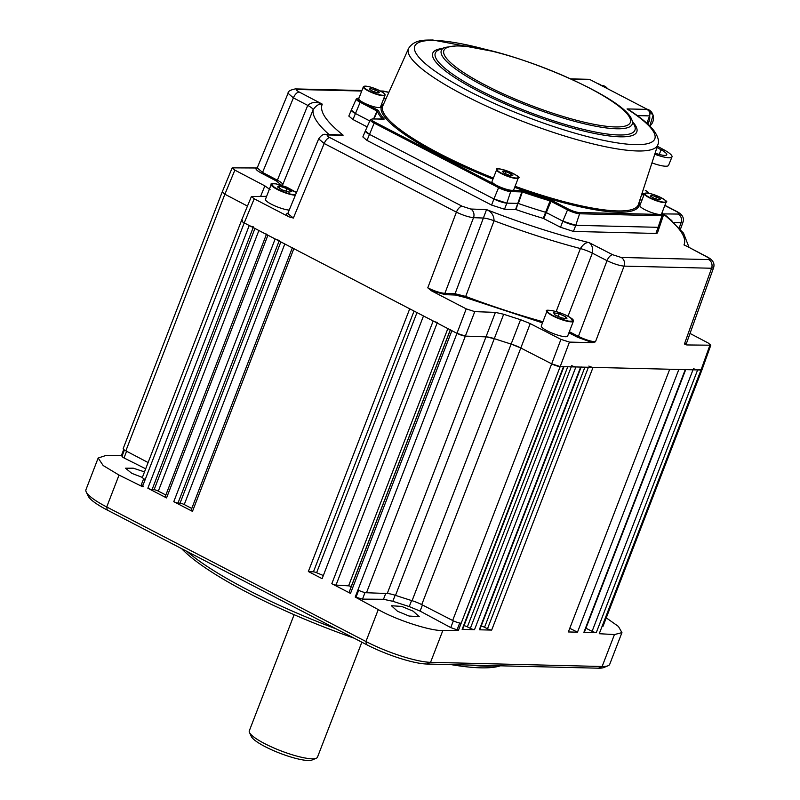 <?xml version="1.0" encoding="UTF-8"?>
<svg xmlns="http://www.w3.org/2000/svg" width="800" height="800" viewBox="0 0 800 800"><rect width="100%" height="100%" fill="white"/><g stroke="black" fill="none" stroke-linecap="round" stroke-linejoin="round"><path stroke-width="1.2" d="M547.04 311.05L541.3 325.93A14.12 2.81 21.1 0 0 547.18 330.84A14.12 2.81 21.1 0 0 567.64 336.1L573.38 321.21A14.12 2.81 -158.9 0 1 552.92 315.95A14.12 2.81 -158.9 0 1 550.01 314.29A14.12 2.81 -158.9 0 1 547.04 311.05C542.87 309.34 557.34 309.7 570.35 317.65L573.38 321.21M553.66 312.8L554.83 314.83L561.5 317.86L566.99 318.85L565.82 316.82L559.15 313.8L553.66 312.8M559.15 313.8L558.17 316.35M565.82 316.82L565.17 318.52M295.35 195.23A14.12 2.81 -158.9 0 1 292.79 194.93A14.12 2.81 -158.9 0 1 278.29 189.94A14.12 2.81 -158.9 0 1 271.21 184.43L265.47 199.31A14.12 2.81 21.1 0 0 273.98 205.49A14.12 2.81 21.1 0 0 289.2 210.09M287 188.61L279.98 186.29L277.48 186.89L282.01 189.81L289.03 192.13L291.53 191.53L287 188.61L286.02 191.14M279.98 186.29L279.3 188.06M397.54 611.27L391.44 605.74L401.66 606.41L413.16 611.17L419.26 616.7L409.05 616.03L397.54 611.27M142.43 477.44L131.76 473.32L125.51 468.21L133.27 468.19L144.5 471.88M469.65 665.06A182.71 36.43 21.1 0 0 484.56 666.14A182.71 36.43 21.1 0 0 496.56 665.71M186.86 551.36A182.71 36.43 21.1 0 0 247.63 589.85A182.71 36.43 21.1 0 0 336.47 629.01M181.59 548.63A179.39 35.77 21.1 0 0 354.12 638.18M451.05 664.61A179.39 35.77 21.1 0 0 480.8 667.83A179.39 35.77 21.1 0 0 500.42 665.81M191.77 508.46L184.25 504.56A3.32 0.66 21.1 0 0 180.04 503.18L177.99 503.06A3.32 0.66 -158.9 0 1 173.78 501.67L192.47 511.38L293.84 248.66A3.32 0.66 -158.9 0 1 292.46 247.51M293.84 248.66L409.72 308.81L308.35 571.52L322.12 578.67L423.49 315.96L433.18 320.99L331.81 583.7L350.5 593.4L451.88 330.69A3.32 0.66 -158.9 0 1 450.49 329.54M437.39 322.37A3.32 0.66 -158.9 0 1 433.18 320.99M451.88 330.69L456.96 333.33A6.64 1.32 21.1 0 0 465.52 336.11L486.28 336.88A13.29 2.65 -158.9 0 1 494.55 338.73A218.43 43.55 21.1 0 0 511.11 344.06A13.29 2.65 -158.9 0 1 520.77 347.98L551.68 363.85A6.64 1.32 21.1 0 0 560.2 366.58L563.51 366.66L462.14 629.37L474.51 629.67L575.89 366.96A3.32 0.66 -158.9 0 1 571.72 365.64M564.02 366.51A3.32 0.66 -158.9 0 1 563.51 366.66M575.89 366.96L580.67 367.08L479.3 629.79L491.67 630.09L593.04 367.38A3.32 0.66 -158.9 0 1 588.87 366.06M581.18 366.93A3.32 0.66 -158.9 0 1 580.67 367.08M593.04 367.38L669.74 369.24L568.36 631.95L577.48 632.18L678.85 369.46L685.26 369.62L583.89 632.33L596.27 632.63L697.64 369.92A3.32 0.66 -158.9 0 1 693.47 368.6M685.77 369.47A3.32 0.66 -158.9 0 1 685.26 369.62M697.64 369.92L702.02 369.7L602.99 626.34A6.64 1.32 21.1 0 1 601.98 626.64L599.25 633.71L614.44 634.57L621.94 632.62L618.43 626.44L606.26 617.86M148.1 462.54L125.86 450.86L224.88 194.23L247.47 206.08L224.88 194.23L222.21 191.96L232.18 167.85L257.18 167.99M242.41 220.3C240.75 220.44 241.35 221.31 244.23 222.91L249.23 225.51L147.85 488.22L166.55 497.92L267.92 235.21A3.32 0.66 -158.9 0 1 266.54 234.06M253.44 226.89A3.32 0.66 -158.9 0 1 249.23 225.51M267.92 235.21L275.15 238.96L173.78 501.67M279.36 240.34A3.32 0.66 -158.9 0 1 275.15 238.96M123.73 449.5L121.46 455.38L105.9 455.49L98.17 458.02L103.16 465.53L119.03 475.07L142.45 486.67L244.23 222.91L456.97 333.33L355.21 597.05L378.26 609.59C396.18 619.98 431.71 631.44 442.87 630.43L458.43 630.33L560.2 366.58L701.01 370L601.98 626.64M378.26 609.59L365.94 641.52L106.72 506.97L119.03 475.07M165.84 495.01L158.33 491.11A3.32 0.66 21.1 0 0 154.11 489.72L254.93 228.46M287.79 213.54L293.36 218.05L288.95 216.84L254.2 198.8L251.43 196.49L241.46 220.6L142.43 477.24A6.64 1.32 21.1 0 0 145.2 479.55M222.2 191.98L123.18 448.6A6.64 1.32 21.1 0 0 125.86 450.86M614.44 634.57L602.12 666.5L430.56 662.33L442.87 630.43M585.93 628.22L592.1 631.32A3.32 0.66 21.1 0 0 596.27 632.63M569.77 628.3L577.48 632.18M452.65 620.49L421.74 604.62A13.29 2.65 21.1 0 0 412.08 600.7L520.55 319.69A217.96 43.45 -158.9 0 1 503.68 314.25L395.52 595.37A13.29 2.65 21.1 0 0 387.25 593.51L495.4 312.39L474.78 311.63L466.22 308.86L456.97 333.33L465.52 336.11L486.28 336.88L494.55 338.73A218.43 43.55 21.1 0 0 511.11 344.06L520.77 347.98L551.68 363.85L452.65 620.49A6.64 1.32 21.1 0 0 461.18 623.22M395.52 595.37A218.43 43.55 21.1 0 0 412.08 600.7M387.25 593.51L366.49 592.74L474.78 311.63M357.94 589.97A6.64 1.32 21.1 0 0 366.49 592.74M450.28 329.86L351.24 586.53A218.43 43.55 21.1 0 0 351.31 586.56M437.14 323.04L336.02 585.08L348.59 585.85L447.85 328.6M416.99 312.58L316.6 572.73A218.43 43.55 21.1 0 0 323.34 575.52M308.35 571.52L313.43 571.83L414.06 311.06M192.47 511.38A3.32 0.66 -158.9 0 1 191.09 510.22L292.32 247.87M458.43 630.33L450.75 627.59L420.08 611.1L409.25 606.59L392.82 601.29L383.48 599.29L362.49 599.12L355.21 597.05M356.07 597.04L358.66 590.33M450.35 329.9L349.12 592.25A3.32 0.66 21.1 0 0 350.5 593.4M351.24 586.53A3.32 0.66 21.1 0 0 348.59 585.85M336.02 585.08A3.32 0.66 -158.9 0 1 331.81 583.7M316.6 572.73A3.32 0.66 21.1 0 0 313.43 571.83M266.4 234.42L165.17 496.77A3.32 0.66 21.1 0 0 166.55 497.92M147.85 488.22A3.32 0.66 -158.9 0 0 152.07 489.6L154.11 489.72M145.69 468.81L124.02 457.95C121.87 456.79 121.46 456.15 122.77 456.02M122.2 455.74L121.46 455.38M143.32 486.66C141.15 485.5 140.69 484.85 141.96 484.7M98.17 458.02L85.97 489.65A49.83 9.93 21.1 0 0 86.21 491.92A49.83 9.93 21.1 0 0 106.72 506.97L107.27 510.05L366.48 644.6A46.51 9.27 -158.9 0 0 426.79 664.02L598.36 668.19L602.12 666.5A49.83 9.93 21.1 0 0 608.03 665.76A49.83 9.93 21.1 0 0 609.73 664.25L621.94 632.62M366.48 644.6L365.94 641.52A49.83 9.93 21.1 0 0 430.56 662.33L426.79 664.02M459.69 623.03L457.14 629.63M685.71 369.63L584.4 632.18A3.32 0.66 -158.9 0 1 583.89 632.33M588.41 367.26L487.5 628.77A3.32 0.66 21.1 0 0 491.67 630.09M487.5 628.77L484.54 627.28A3.32 0.66 21.1 0 0 481.18 626.08M581.11 367.09L479.8 629.64A3.32 0.66 -158.9 0 1 479.3 629.79M571.25 366.85L470.34 628.36A3.32 0.66 21.1 0 0 474.51 629.67M470.34 628.36L467.38 626.87A3.32 0.66 21.1 0 0 464.02 625.66M563.96 366.67L462.65 629.22A3.32 0.66 -158.9 0 1 462.14 629.37M86.21 491.92L88.12 496A46.51 9.27 21.1 0 0 107.27 510.05M608.03 665.76L603.87 667.5A46.51 9.27 -158.9 0 1 598.36 668.19M560.93 339.37L551.68 363.85L560.2 366.58L569.45 342.1L560.93 339.37L530.22 323.61L421.74 604.62M690.02 333.45L708.12 342.95L710.8 345.21L686.79 344.95L684.43 343.99L686.46 343.38L713.63 267.6L711.58 268.25L624.07 266.12C619.39 265.65 613.71 263.84 607.02 260.67L578.42 336.37C585.09 339.62 590.77 341.44 595.47 341.82L592.45 342.66L569.45 342.1M520.55 319.69L530.22 323.61M495.4 312.39L503.68 314.25M466.22 308.86L431.48 290.82L427.77 287.82C434.38 291.08 440.09 292.93 444.88 293.37L473.52 217.67C468.74 217.15 463.03 215.3 456.41 212.13L324.19 143.5L318.68 138.83L287.83 213.43M251.43 196.49L266.62 196.35M260.65 196.29L264.86 185.87L270.1 189.68M264.86 185.87L234.86 170.12L232.18 167.85M680.45 229.24L683.02 222.07L681.09 222.72L679.24 227.87M542.49 322.84L465.34 297.54L455.49 295.04L445.3 294.66L431.48 290.82M281.48 185.23L276.51 181.07L261.69 173.29C257.08 170.8 255.25 169.07 256.19 168.12M261.69 173.29L262.56 172.42L277.38 180.2L307.74 105.4L293.4 97.88L288.07 93.3L257.21 167.89L262.56 172.42L293.4 97.88A6.64 3.27 -62.3 0 1 299.23 92.04L322.28 104.14C319.2 111.25 326.16 121.6 343.14 135.17L325.84 134.44C323.67 133.75 321.28 135.21 318.68 138.83M445.3 294.66A1 0.84 -87.9 0 1 444.88 293.37L455.07 293.74L486.54 209.6C522.76 223.65 556.94 234.65 589.07 242.62C591.95 244.41 593.04 247.91 592.35 253.13L568 316.28M686.89 246.26L683.98 244.93C687.06 237.82 680.11 227.47 663.12 213.9L671.88 220.62M655.92 233.44L658.12 227.32A9.97 1.99 -158.9 0 0 659.64 226.85L658.12 227.32L661.96 215.77A9.32 1.86 -158.9 0 0 663.39 215.33L657.45 232.98L655.92 233.44L573.45 231.43L560.53 227.27L543.26 218.37A142.97 28.5 -158.9 0 1 516.06 209.61L504.52 209.24L491.6 205.08L366.99 140.4L362.85 136.93L365.36 130.87M367.14 126.89L352.97 119.54L348.82 116.07L351.33 110.01M455.49 295.04A1 0.84 -87.9 0 1 455.07 293.74L465.71 296.44L465.34 297.54M276.51 181.07L277.38 180.2C280.97 182.12 282.77 183.59 282.76 184.6A1 0.98 8.5 0 1 281.49 185.15M556.17 311.51L580.4 248.55C583.28 244.16 586.17 242.19 589.07 242.62L612.67 254.73L621.19 257.46A6.64 5.69 91.4 0 1 624.07 266.12L595.47 341.82M427.77 287.82L456.41 212.13A6.64 3.17 -62.6 0 1 462.14 206.24L470.7 209.02L486.54 209.6C491.43 211.68 493.94 215.4 494.06 220.75L465.71 296.44A202.17 40.31 21.1 0 0 542.91 321.74M331.75 134.5L343.14 135.17L328.11 135.01C326.44 135.15 327.04 136.02 329.93 137.62A6.64 3.17 117.4 0 0 324.19 143.5L293.36 218.05M328.99 134.47A200.73 40.02 21.1 0 1 313.12 109.82A13.29 2.51 -157.9 0 0 307.74 105.4C311.73 101.89 316.57 101.47 322.28 104.14C319.14 103.59 316.09 105.48 313.12 109.82L282.76 184.6A202.17 40.31 21.1 0 0 282.67 185.62M689.04 247.38L683.52 233.14L666.76 216.26L663.12 213.9L678.15 214.06A6.64 5.74 90.6 0 1 681.09 222.72L674.09 222.64M684.43 343.99L711.58 268.25A6.64 5.69 -88.6 0 0 708.7 259.59C710.43 259.48 709.88 258.62 707.04 257.03L688.24 246.96M713.63 267.6C714.85 263.45 712.9 259.99 707.78 257.22L686.84 246.23M573.45 231.43L575.76 225.31L658.11 227.32L575.76 225.31L562.84 221.15L546.15 212.49L562.84 221.15L560.53 227.27M382.56 119.14A142.2 28.35 -158.9 0 1 377.36 111.23L360.15 102.24L355.47 113.51L351.32 110.04A9.97 1.99 -158.9 0 0 355.47 113.51L369.8 120.96L355.46 113.51L352.97 119.54M543.26 218.37L545.62 212.28A142.85 28.48 -158.9 0 1 518.34 203.49L506.84 203.12L493.92 198.96L498.6 187.68L374.18 123.1L369.49 134.37L365.34 130.9A9.97 1.99 -158.9 0 0 369.49 134.37L493.92 198.96L369.49 134.37L366.99 140.4M504.52 209.24L506.84 203.12L517.88 203.39L516.06 209.61M470.7 209.02A6.64 5.63 -87.9 0 1 473.52 217.67L483.37 218.04A13.29 2.43 -159.5 0 1 494.06 220.75A200.73 40.02 21.1 0 0 580.4 248.55A13.29 2.39 -158.9 0 1 592.35 253.13L607.02 260.67A6.64 3.07 117.2 0 1 612.67 254.73M545.62 212.28L546.15 212.49L545.62 212.28L550.07 200.88A142.2 28.35 -158.9 0 1 522.35 191.95L518.34 203.49A142.85 28.48 21.1 0 0 545.62 212.28M294.12 614.69L249.3 730.84A36.54 7.29 21.1 0 0 249.48 732.5A36.54 7.29 21.1 0 0 264.52 743.54A36.54 7.29 21.1 0 0 311.91 758.8A36.54 7.29 21.1 0 0 316.24 758.26A36.54 7.29 21.1 0 0 317.49 757.15L361.85 642.19M249.48 732.5L251.39 736.58A33.22 6.62 21.1 0 0 265.07 746.62A33.22 6.62 21.1 0 0 312.08 760L316.24 758.26M551.45 200.24L568.38 209.03A8.32 1.66 21.1 0 0 579.17 212.5L661.52 214.5A1 0.85 91.4 0 1 661.96 215.77L579.61 213.77L575.76 225.31A9.97 1.99 -158.9 0 1 562.84 221.15L567.53 209.88L550.07 200.88L550.12 199.71L551.45 200.24L543.79 218.59M515.6 209.51L521.89 191.84A1 0.85 -88.6 0 0 521.45 190.58L522.6 190.84L522.35 191.95L510.69 191.57L506.84 203.12A9.97 1.99 -158.9 0 1 493.91 198.96L491.6 205.08M373.59 118.92L377.08 111.02L377.93 110.17L378.62 110.69A1 0.96 -19.8 0 0 377.36 111.23L373.96 118.93M570.71 78.88L588.62 79.31A4.98 4.27 91.4 0 1 590.26 79.74L647.42 109.41A4.98 4.27 91.4 0 1 649.58 115.9L646.88 123.24M383.39 119.16A1 0.91 -42.6 0 1 384.22 119.02L372.83 118.98A8.32 1.66 21.1 0 0 375.03 122.25L499.45 186.83A8.32 1.66 21.1 0 0 510.24 190.31L521.45 190.58M493.61 51.49L432.75 40C424.99 40.18 414.42 39.2 408.55 48.48A133.63 26.64 -158.9 0 0 491.88 108.54A133.63 26.64 -158.9 0 0 637.38 150.97A133.63 26.64 -158.9 0 0 657.87 144.69C659.39 141.36 658.12 136.73 654.05 130.81C649.1 124.44 640.66 117.42 628.73 109.76L629.71 110.4M383.38 119.24A1 0.85 91.4 0 1 383.71 119.17L383.71 119.17A1 0.85 91.4 0 1 384.03 119.25M651.94 162.89A19.42 4.03 22 0 0 668.59 165.32L671.99 156.88A19.42 4.03 -158 0 0 664.02 149.85L657.37 146.24M656.95 147.52L661.1 149.78A13.77 2.86 22 0 1 666.76 154.77A13.77 2.86 22 0 1 655.13 153.11M671.99 156.88A19.42 4.03 -158 0 1 654.76 154.23M608.85 89.39L599.46 84.28A9.3 7.96 -88.6 0 0 597.71 83.61M647.94 124.2L649.02 121.52A9.3 7.96 -88.6 0 0 649.64 115.76M363.33 86.85L358.76 98.69A11.63 2.32 21.1 0 0 367.5 104.53A11.63 2.32 21.1 0 0 380.46 107.06L385.03 95.22A11.63 2.32 -158.9 0 1 372.07 92.69A11.63 2.32 -158.9 0 1 363.33 86.85C365.13 85.64 369.48 86.4 376.36 89.12A11.3 2.25 21.1 0 0 363.93 86.44A11.3 2.25 21.1 0 0 372.25 92.33A11.3 2.25 21.1 0 0 384.66 95.02A11.3 2.25 21.1 0 0 376.35 89.12C388.28 94.89 384.1 94.22 385.03 95.22M375.33 89.92L370.27 88.45L369.24 89.26L373.26 91.54L378.32 93.01L379.36 92.2L375.33 89.92L374.56 91.92M369.83 89.59L370.27 88.45M518.29 177.97C524.61 177.18 492.74 165.16 496.87 169.24L492.02 181.44A11.63 2.32 21.1 0 0 501.4 187.54A11.63 2.32 21.1 0 0 513.55 190.04A11.63 2.32 21.1 0 0 513.72 189.82L518.29 177.97A11.63 2.32 -158.9 0 1 518.12 178.2A11.63 2.32 -158.9 0 1 505.97 175.7A11.63 2.32 -158.9 0 1 496.6 169.6A11.63 2.32 -158.9 0 1 496.77 169.37M502.31 171.31L504.04 173.1L509.28 175.27L512.81 175.65L511.08 173.86L505.84 171.69L502.31 171.31M505.12 173.55L505.84 171.69M510.49 175.4L511.08 173.86M648.61 211.4A11.63 2.32 21.1 0 0 661.57 213.93L666.14 202.09A11.63 2.32 -158.9 0 1 653.18 199.55A11.63 2.32 -158.9 0 1 644.44 193.71L639.87 205.56A11.63 2.32 21.1 0 0 648.61 211.4M654.37 198.41L659.43 199.88L660.47 199.07L656.44 196.78L651.38 195.31L650.34 196.12L654.37 198.41M650.94 196.46L651.38 195.31M655.67 198.79L656.44 196.78M550.37 314.03C545.93 311.43 546.51 310.26 552.12 310.54C560.92 312.87 566.97 315.23 570.28 317.63C574.73 320.23 574.14 321.39 568.53 321.12C559.74 318.79 553.68 316.43 550.37 314.03M295.53 194.8L292.71 194.5C288.47 193.95 282.41 191.59 274.55 187.41C270.54 183.93 271.13 182.77 276.3 183.92L296.47 192.52M184.25 504.56L284.8 243.97M158.33 491.11L258.88 230.52M592.1 631.32L693 369.81M180.04 503.18L280.85 241.92M177.99 503.06L279.1 241.01M152.07 489.6L253.18 227.56M584.9 367.18L484.54 627.28M567.75 366.76L467.38 626.87M362.49 599.12L365.03 592.55M383.48 599.29L385.73 593.46M395.15 595.25L392.82 601.29M409.25 606.59L411.58 600.55M422.44 604.98L420.08 611.1M450.75 627.59L453.36 620.84M124.02 457.95L126.6 451.25M709.79 345.51L701.01 370M254.2 198.8L244.23 222.91M234.86 170.12L224.88 194.23M686.49 343.31L686.79 344.95M664.83 205.48L676.34 211.45A6.64 3.17 -62.6 0 1 677.05 211.63L664.89 205.32M592.45 342.66L577.57 337.26L568.91 332.81M577.57 337.26L578.42 336.37L569.33 331.7M708.7 259.59L621.19 257.46M288.95 216.84C285.85 214.59 285.73 213.41 288.6 213.33M462.14 206.24L329.93 137.62M295.36 88.91A6.64 5.69 91.4 0 1 295.38 88.91A6.64 5.69 91.4 0 1 297.56 89.48L361.71 91.04M381.34 91.52L385.07 91.61A6.64 5.69 -88.6 0 0 382.89 91.04L380.35 90.98M361.91 90.53L295.38 88.91C290.29 89.92 287.85 91.39 288.07 93.3M676.34 211.45C679.25 213.06 679.85 213.93 678.15 214.06M388.85 92.4L385.07 91.61M297.56 89.48C295.83 89.59 296.38 90.44 299.23 92.04M707.78 257.22A6.64 3.27 117.7 0 0 707.04 257.03M328.11 135.01A6.64 5.74 -89.4 0 0 325.84 134.44M639.11 202.31A137.98 27.51 -158.9 0 1 617.83 212.2A137.98 27.51 -158.9 0 1 514.67 187.35M492.93 179.1A137.98 27.51 -158.9 0 1 383.74 103.77M408.55 48.48L382.81 105.86A136.99 27.31 21.1 0 0 493.33 178.05M515.08 186.3A136.99 27.31 21.1 0 0 617.38 210.93A136.99 27.31 21.1 0 0 638.4 204.49L657.87 144.69M490.29 50.68A128.65 25.65 21.1 0 0 434.39 40.43A128.65 25.65 21.1 0 0 468.33 90.92A128.65 25.65 21.1 0 0 635.16 144.64A128.65 25.65 21.1 0 0 627.05 108.92L647.42 109.41M632.91 122.09A109.34 21.8 -158.9 0 1 620.09 136.82A109.34 21.8 -158.9 0 1 484.6 94.35A109.34 21.8 -158.9 0 1 442.23 48.51M438.95 49.88A106.99 21.33 21.1 0 0 493.09 96.85A106.99 21.33 21.1 0 0 618.6 134.98A106.99 21.33 21.1 0 0 634.41 125.31L631.71 119.53A102.3 20.39 -158.9 0 1 616.59 128.78A102.3 20.39 -158.9 0 1 496.6 92.33A102.3 20.39 -158.9 0 1 444.83 47.42L438.95 49.88M615.11 126.94A99.95 19.93 21.1 0 0 588.73 87.71A99.95 19.93 21.1 0 0 459.13 45.98A99.95 19.93 21.1 0 0 485.5 85.2A99.95 19.93 21.1 0 0 615.11 126.94M644.02 194.81L641.57 194.75M358.98 98.12L358.81 98.12A8.32 1.66 21.1 0 0 361 101.39L360.15 102.24A9.32 1.86 -158.9 0 1 356.28 98.98L351.32 110.03M375.03 122.25L374.18 123.1A9.32 1.86 -158.9 0 1 370.3 119.84L365.35 130.89M510.24 190.31A1 0.85 -88.6 0 1 510.69 191.57A9.32 1.86 -158.9 0 1 498.6 187.68L499.45 186.83M579.17 212.5A1 0.85 91.4 0 1 579.61 213.77A9.32 1.86 -158.9 0 1 567.53 209.88L568.38 209.03M649.58 115.9L637.31 115.61M590.26 79.74L571.61 79.29M385.98 98.78L383.67 98.72M361 101.39L377.93 110.17M378.62 110.69A141.21 28.15 21.1 0 0 384.22 119.02M522.6 190.84A141.21 28.15 21.1 0 0 550.12 199.71M661.52 214.5A8.32 1.66 21.1 0 0 661.97 212.89M641.49 201.37A141.21 28.15 21.1 0 0 640.22 198.9M641.97 193.51L644.51 193.57M648.77 193.27A8.32 1.66 21.1 0 0 645.3 190.38L645.49 190.48M383.03 119.68L383.71 119.17L372.5 118.89A1 0.85 91.4 0 1 372.83 118.98M645.3 190.38L649.27 193.37M359.01 98.05L358.48 98.03A1 0.85 91.4 0 1 358.81 98.12M649.76 125.95A9.14 7.82 -88.6 0 0 653.06 115.19A9.14 7.82 -88.6 0 0 647.03 109.21L653.11 115.21L649.77 125.97M607.57 88.69A9.14 7.82 -88.6 0 0 601.79 85.47L607.63 88.72M664.02 149.85L661.1 149.78L659.22 154.42M647.53 121.49L649.02 121.52M497.19 169.2A11.3 2.25 21.1 0 0 505.51 175.09A11.3 2.25 21.1 0 0 517.93 177.77A11.3 2.25 21.1 0 0 509.61 171.88A11.3 2.25 21.1 0 0 497.19 169.2M653.36 199.2A11.3 2.25 21.1 0 0 665.77 201.88A11.3 2.25 21.1 0 0 657.46 195.99A11.3 2.25 21.1 0 0 645.04 193.31A11.3 2.25 21.1 0 0 653.36 199.2M296.48 192.49L286.84 187.17L276.24 183.9C271.79 183.62 270.11 183.8 271.21 184.43M143.67 478.66L141.23 484.96M124.41 450.02L122 456.28M702.02 369.7L710.8 345.21M683.02 222.07C684.34 217.91 682.35 214.43 677.05 211.63M382.89 91.04L388.91 92.27M631.71 119.53C623.72 95.83 501.78 45.41 458.04 45.69L444.83 47.42M663.39 215.33L661.99 212.82M372.5 118.89L370.3 119.84M641.64 200.97L640.3 198.64M358.48 98.03L356.28 98.98M386.02 98.7L383.7 98.65M666.14 202.09C668.24 202.04 665.35 200 657.47 195.99C650.59 193.26 646.24 192.51 644.44 193.71"/></g></svg>
